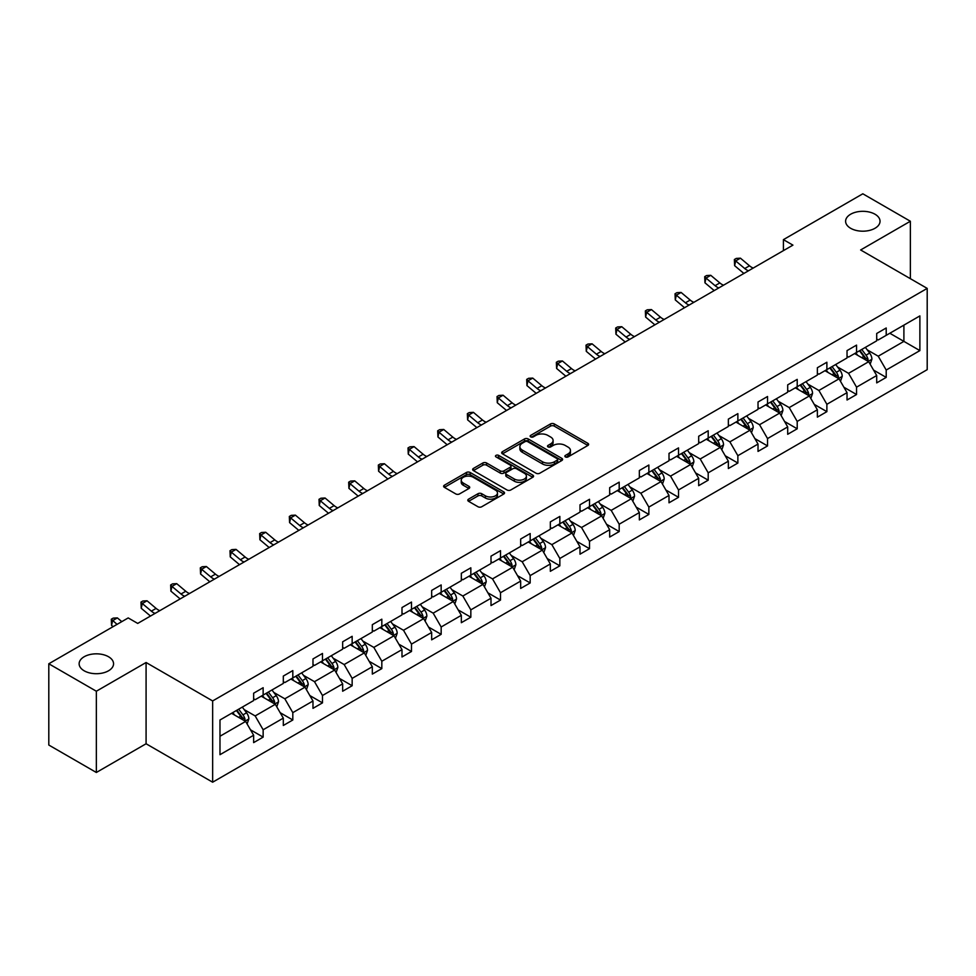 <?xml version="1.0" encoding="UTF-8"?>
<svg xmlns="http://www.w3.org/2000/svg" width="976" height="976" viewBox="0 0 976 976"><rect width="100%" height="100%" fill="white"/><g stroke="black" fill="none" stroke-linecap="round" stroke-linejoin="round"><path stroke-width="1.46" d="M108.519 656.738A17.214 9.943 0 0 0 89.755 654.591A17.214 9.943 0 0 0 79.129 663.778A17.214 9.943 0 0 0 84.18 670.805A17.214 9.943 0 0 0 102.931 672.952A17.214 9.943 0 0 0 113.558 663.778A17.214 9.943 0 0 0 108.519 656.738M874.996 214.22A17.214 9.943 0 0 0 856.233 212.073A17.214 9.943 0 0 0 845.606 221.247A17.214 9.943 0 0 0 850.645 228.286A17.214 9.943 0 0 0 869.409 230.434A17.214 9.943 0 0 0 880.035 221.247A17.214 9.943 0 0 0 874.996 214.22M565.409 456.927A1.842 1.061 0 0 0 568.032 456.927L587.857 445.471A2.635 1.525 0 0 0 588.638 444.397A2.635 1.525 0 0 0 587.857 443.324L554.258 423.926A2.635 1.525 0 0 0 550.525 423.926L530.688 435.369A1.842 1.061 0 0 0 530.151 436.126A1.842 1.061 0 0 0 530.688 436.882A1.842 1.061 0 0 0 533.299 436.882L535.873 435.394A8.442 4.88 0 0 1 547.817 435.394L550.623 437.016A8.442 4.88 0 0 1 553.099 440.469A8.442 4.88 0 0 1 550.623 443.909L548.048 445.398A1.842 1.061 0 0 0 547.512 446.154A1.842 1.061 0 0 0 548.048 446.91A1.842 1.061 0 0 0 550.671 446.91L553.233 445.422A8.442 4.88 0 0 1 565.177 445.422L567.983 447.045A8.442 4.88 0 0 1 570.46 450.485A8.442 4.88 0 0 1 567.983 453.938L565.409 455.414A1.842 1.061 0 0 0 564.872 456.17A1.842 1.061 0 0 0 565.409 456.927L565.409 455.414M468.565 499.151A2.635 1.525 0 0 0 467.797 500.224A2.635 1.525 0 0 0 468.565 501.31L477.996 506.751A2.635 1.525 0 0 0 481.729 506.751L503.762 494.027A2.635 1.525 0 0 0 504.531 492.953A2.635 1.525 0 0 0 503.762 491.88L470.151 472.482A2.635 1.525 0 0 0 466.418 472.482L444.397 485.194A2.635 1.525 0 0 0 443.616 486.268A2.635 1.525 0 0 0 444.397 487.353L455.78 493.929A2.635 1.525 0 0 0 459.513 493.929L468.944 488.488A2.635 1.525 0 0 0 469.712 487.402A2.635 1.525 0 0 0 468.944 486.329L463.295 483.071A7.064 4.075 0 0 1 461.233 480.18A7.064 4.075 0 0 1 465.589 476.41A7.064 4.075 0 0 1 473.287 477.301L495.405 490.074A7.064 4.075 0 0 1 497.479 492.953A7.064 4.075 0 0 1 493.112 496.723A7.064 4.075 0 0 1 485.414 495.832L481.729 493.71A2.635 1.525 0 0 0 477.996 493.71L468.565 499.151L468.565 501.31M146.083 662.509L96.343 691.228L48.8 663.778L48.8 745.03L96.343 772.48L146.083 743.761L212.646 782.203L212.646 700.939L146.083 662.509L146.083 743.761M910.364 278.685L910.364 221.247L860.637 249.966L927.2 288.396L212.646 700.939M910.364 221.247L862.821 193.797L783.411 239.645L783.411 250.625M48.8 663.778L128.21 617.93L137.714 623.42L792.927 245.135L783.411 239.645M536.056 473.226A2.635 1.525 0 0 0 539.789 473.226L561.822 460.513A2.635 1.525 0 0 0 562.591 459.44A2.635 1.525 0 0 0 561.822 458.354L528.211 438.956A2.635 1.525 0 0 0 524.478 438.956L502.457 451.668A2.635 1.525 0 0 0 501.676 452.754A2.635 1.525 0 0 0 502.457 453.828L536.056 473.226M496.747 457.329A1.842 1.061 0 0 1 498.626 457.585L532.75 477.288L510.765 489.989A2.635 1.525 0 0 1 507.032 489.989L473.421 470.591L473.421 468.431A2.635 1.525 0 0 0 472.652 469.517A2.635 1.525 0 0 0 473.421 470.591M473.421 468.431L482.852 462.99A2.635 1.525 0 0 1 486.585 462.99L500.212 470.859A2.635 1.525 0 0 0 503.945 470.859L510.204 467.248A2.635 1.525 0 0 0 510.973 466.174A2.635 1.525 0 0 0 510.204 465.088L496.015 456.902A1.842 1.061 0 0 1 495.466 456.146A1.842 1.061 0 0 1 496.613 455.158A1.842 1.061 0 0 1 498.626 455.389L532.786 475.117A2.635 1.525 0 0 1 533.567 476.19A2.635 1.525 0 0 1 532.786 477.276L532.786 475.117M96.343 691.228L96.343 772.48M219.978 719.995L253.638 700.561L253.638 693.204L263.142 687.714L263.142 695.071L283.308 683.432L283.308 676.075L292.812 670.585L292.812 677.942L312.979 666.303L312.979 658.946L322.483 653.444L322.483 660.813L342.649 649.162L342.649 641.805L352.153 636.315L352.153 643.672L372.32 632.033L372.32 624.677L381.823 619.187L381.823 626.543L401.99 614.904L401.99 607.548L411.494 602.058L411.494 609.414L431.66 597.776L431.66 590.419L441.164 584.929L441.164 592.286L461.331 580.647L461.331 573.29L470.835 567.8L470.835 575.157L491.001 563.518L491.001 556.161L500.505 550.671L500.505 558.028L520.659 546.389L520.659 539.033L530.175 533.543L530.175 540.899L550.33 529.26L550.33 521.904L559.846 516.414L559.846 523.77L580 512.132L580 504.775L589.516 499.285L589.516 506.642L609.671 495.003L609.671 487.646L619.187 482.156L619.187 489.513L639.341 477.874L639.341 470.517L648.857 465.027L648.857 472.384L669.011 460.745L669.011 453.389L678.527 447.899L678.527 455.255L698.682 443.616L698.682 436.248L708.198 430.758L708.198 438.126L728.352 426.475L728.352 419.119L737.868 413.629L737.868 420.985L758.023 409.347L758.023 401.99L767.539 396.5L767.539 403.857L787.693 392.218L787.693 384.861L797.209 379.371L797.209 386.728L817.363 375.089L817.363 367.732L826.879 362.242L826.879 369.599L847.034 357.96L847.034 350.604L856.55 345.114L856.55 352.47L876.704 340.831L876.704 333.475L886.208 327.985L886.208 335.341L919.88 315.907L919.88 350.604L886.208 370.038L886.208 377.395L876.704 382.885L876.704 375.528L856.55 387.167L856.55 394.524L847.034 400.014L847.034 392.657L826.879 404.296L826.879 411.652L817.363 417.142L817.363 409.786L797.209 421.425L797.209 428.793L787.693 434.283L787.693 426.915L767.539 438.566L767.539 445.922L758.023 451.412L758.023 444.056L737.868 455.694L737.868 463.051L728.352 468.541L728.352 461.184L708.198 472.823L708.198 480.18L698.682 485.67L698.682 478.313L678.527 489.952L678.527 497.309L669.011 502.799L669.011 495.442L648.857 507.081L648.857 514.437L639.341 519.927L639.341 512.571L619.187 524.21L619.187 531.566L609.671 537.056L609.671 529.7L589.516 541.338L589.516 548.695L580 554.185L580 546.828L559.846 558.467L559.846 565.824L550.33 571.314L550.33 563.957L530.175 575.596L530.175 582.953L520.659 588.443L520.659 581.086L500.505 592.725L500.505 600.081L491.001 605.571L491.001 598.215L470.835 609.854L470.835 617.21L461.331 622.7L461.331 615.344L441.164 626.982L441.164 634.339L431.66 639.829L431.66 632.472L411.494 644.111L411.494 651.48L401.99 656.97L401.99 649.613L381.823 661.252L381.823 668.609L372.32 674.099L372.32 666.742L352.153 678.381L352.153 685.738L342.649 691.228L342.649 683.871L322.483 695.51L322.483 702.866L312.979 708.356L312.979 701L292.812 712.639L292.812 719.995L283.308 725.485L283.308 718.129L263.142 729.767L263.142 737.124L253.638 742.614L253.638 735.257L219.978 754.692L219.978 719.995M212.646 782.203L927.2 369.66L927.2 288.396M261.239 696.169L275.317 704.294L255.163 715.933L244.146 709.576M255.163 715.933L263.142 729.767M275.317 704.294L283.308 718.129M253.638 698.804L255.163 699.682L263.142 695.071M290.909 679.04L304.988 687.165L284.833 698.804L273.817 692.448M284.833 698.804L292.812 712.639M304.988 687.165L312.979 701M283.308 681.675L284.833 682.553L292.812 677.942M320.579 661.911L334.658 670.036L314.492 681.675L303.487 675.319M314.492 681.675L322.483 695.51M334.658 670.036L342.649 683.871M312.979 664.546L314.492 665.425L322.483 660.813M350.25 644.77L364.329 652.907L344.162 664.546L333.158 658.19M344.162 664.546L352.153 678.381M364.329 652.907L372.32 666.742M342.649 647.405L344.162 648.284L352.153 643.672M379.92 627.641L393.999 635.766L373.832 647.405L362.828 641.061M373.832 647.405L381.823 661.252M393.999 635.766L401.99 649.613M372.32 630.276L373.832 631.155L381.823 626.543M409.591 610.512L423.669 618.638L403.503 630.276L392.498 623.92M403.503 630.276L411.494 644.111M423.669 618.638L431.66 632.472M401.99 613.148L403.503 614.026L411.494 609.414M439.261 593.384L453.34 601.509L433.173 613.148L422.169 606.791M433.173 613.148L441.164 626.982M453.34 601.509L461.331 615.344M431.66 596.019L433.173 596.897L441.164 592.286M468.931 576.255L483.01 584.38L462.844 596.019L451.839 589.663M462.844 596.019L470.835 609.854M483.01 584.38L491.001 598.215M461.331 578.89L462.844 579.768L470.835 575.157M498.602 559.126L512.681 567.251L492.514 578.89L481.51 572.534M492.514 578.89L500.505 592.725M512.681 567.251L520.659 581.086M491.001 561.761L492.514 562.64L500.505 558.028M528.272 541.997L542.351 550.122L522.184 561.761L511.18 555.405M522.184 561.761L530.175 575.596M542.351 550.122L550.33 563.957M520.659 544.632L522.184 545.511L530.175 540.899M557.943 524.868L572.021 532.994L551.855 544.632L540.85 538.276M551.855 544.632L559.846 558.467M572.021 532.994L580 546.828M550.33 527.504L551.855 528.382L559.846 523.77M587.613 507.74L601.692 515.865L581.525 527.504L570.521 521.147M581.525 527.504L589.516 541.338M601.692 515.865L609.671 529.7M580 510.375L581.525 511.253L589.516 506.642M617.283 490.611L631.362 498.736L611.196 510.375L600.191 504.019M611.196 510.375L619.187 524.21M631.362 498.736L639.341 512.571M609.671 493.246L611.196 494.124L619.187 489.513M646.954 473.482L661.033 481.607L640.866 493.246L629.862 486.89M640.866 493.246L648.857 507.081M661.033 481.607L669.011 495.442M639.341 476.117L640.866 476.996L648.857 472.384M676.624 456.353L690.691 464.478L670.536 476.117L659.532 469.761M670.536 476.117L678.527 489.952M690.691 464.478L698.682 478.313M669.011 458.988L670.536 459.867L678.527 455.255M706.295 439.224L720.361 447.35L700.207 458.988L689.202 452.632M700.207 458.988L708.198 472.823M720.361 447.35L728.352 461.184M698.682 441.86L700.207 442.738L708.198 438.126M735.965 422.083L750.032 430.209L729.877 441.86L718.873 435.503M729.877 441.86L737.868 455.694M750.032 430.209L758.023 444.056M728.352 424.719L729.877 425.597L737.868 420.985M765.635 404.955L779.702 413.08L759.548 424.719L748.543 418.375M759.548 424.719L767.539 438.566M779.702 413.08L787.693 426.915M758.023 407.59L759.548 408.468L767.539 403.857M795.306 387.826L809.372 395.951L789.218 407.59L778.214 401.234M789.218 407.59L797.209 421.425M809.372 395.951L817.363 409.786M787.693 390.461L789.218 391.339L797.209 386.728M824.976 370.697L839.043 378.822L818.888 390.461L807.872 384.105M818.888 390.461L826.879 404.296M839.043 378.822L847.034 392.657M817.363 373.332L818.888 374.211L826.879 369.599M854.647 353.568L868.713 361.693L848.559 373.332L837.542 366.976M848.559 373.332L856.55 387.167M868.713 361.693L876.704 375.528M847.034 356.203L848.559 357.082L856.55 352.47M889.831 333.255L903.898 341.38L878.229 356.203L867.213 349.847M878.229 356.203L886.208 370.038M919.88 350.604L903.898 341.38L903.898 325.13L919.88 315.907M876.704 339.075L878.229 339.953L886.208 335.341M219.978 736.246L245.647 721.423L231.568 713.297M245.647 721.423L253.638 735.257M873.569 370.099L886.208 377.395M843.898 387.228L856.55 394.524M814.228 404.357L826.879 411.652M784.558 421.486L797.209 428.793M754.887 438.614L767.539 445.922M725.217 455.743L737.868 463.051M695.546 472.872L708.198 480.18M665.876 490.001L678.527 497.309M636.206 507.13L648.857 514.437M606.535 524.258L619.187 531.566M576.865 541.399L589.516 548.695M547.194 558.528L559.846 565.824M517.524 575.657L530.175 582.953M487.854 592.786L500.505 600.081M458.183 609.915L470.835 617.21M428.513 627.043L441.164 634.339M398.842 644.172L411.494 651.48M369.172 661.301L381.823 668.609M339.514 678.43L352.153 685.738M309.843 695.559L322.483 702.866M280.173 712.687L292.812 719.995M250.503 729.816L263.142 737.124M566.153 457.195L567.983 456.134A8.442 4.88 0 0 0 570.46 452.681L570.46 450.485M553.099 440.469L553.099 442.665A8.442 4.88 0 0 1 550.623 446.105L548.793 447.167M587.857 443.324L587.857 445.471L554.258 426.122A2.635 1.525 0 0 0 550.525 426.122L531.432 437.138M561.786 460.538L528.211 441.152A2.635 1.525 0 0 0 524.478 441.152L502.494 453.852M557.15 460.184A1.842 1.061 0 0 0 557.699 459.44A1.842 1.061 0 0 0 557.15 458.683L527.662 441.652A1.842 1.061 0 0 0 525.039 441.652L522.331 443.214A8.442 4.88 0 0 0 519.866 446.666A8.442 4.88 0 0 0 522.331 450.107L542.497 461.758A8.442 4.88 0 0 0 554.441 461.758L557.15 460.184L557.15 462.38A1.842 1.061 0 0 0 557.699 461.636L557.699 459.44M519.866 446.666L519.866 448.862A8.442 4.88 0 0 0 522.331 452.303L522.331 450.107M557.15 462.38L554.441 463.954A8.442 4.88 0 0 1 542.497 463.954L522.331 452.303M473.458 470.615L482.852 465.186L482.852 462.99M510.973 466.174L510.973 468.37A2.635 1.525 0 0 1 510.204 469.444L503.945 473.055A2.635 1.525 0 0 1 500.212 473.055L486.585 465.186A2.635 1.525 0 0 0 482.852 465.186M514.352 479.021A7.064 4.075 0 0 0 522.05 479.911A7.064 4.075 0 0 0 526.406 476.142A7.064 4.075 0 0 0 524.344 473.262L516.548 468.761A2.635 1.525 0 0 0 512.815 468.761L506.556 472.372A2.635 1.525 0 0 0 505.788 473.445A2.635 1.525 0 0 0 506.556 474.519L514.352 479.021L514.352 481.217A7.064 4.075 0 0 0 522.05 482.107A7.064 4.075 0 0 0 526.406 478.338L526.406 476.142M505.788 473.445L505.788 475.641A2.635 1.525 0 0 0 506.556 476.715L506.556 474.519M514.352 481.217L506.556 476.715M497.479 492.953L497.479 495.149A7.064 4.075 0 0 1 493.112 498.919A7.064 4.075 0 0 1 485.414 498.028L481.729 495.906A2.635 1.525 0 0 0 477.996 495.906L468.602 501.322M461.233 480.18L461.233 482.376A7.064 4.075 0 0 0 463.295 485.267L463.295 483.071M468.907 488.5L463.295 485.267M503.762 491.88L503.762 494.027L470.151 474.678A2.635 1.525 0 0 0 466.418 474.678L444.434 487.366M870.165 364.194L871.91 359.144A7.125 4.111 -120 0 0 869.64 353.08L865.37 347.383M857.709 355.337L855.854 352.873M867.664 361.083L868.067 359.449A7.125 4.111 -120 0 0 866.017 355.166L861.747 349.469M859.966 350.494L864.663 356.765A3.636 2.098 60 0 1 865.322 357.875L868.067 359.449M859.466 350.787L863.736 356.484A7.125 4.111 60 0 1 865.517 359.851M748.458 270.803A13.444 7.759 60 0 1 744.749 268.546L735.684 260.921L734.623 265.667L743.688 273.292A20.179 11.651 -120 0 0 743.883 273.451M753.216 268.058A13.444 7.759 60 0 1 749.507 265.801L740.442 258.176L735.684 260.921L734.379 259.506L736.282 258.408L740.442 258.176M734.623 265.667L734.379 259.506M840.495 381.323L842.239 376.272A7.125 4.111 -120 0 0 839.97 370.209L835.7 364.512M828.038 372.466L826.184 370.002M837.994 378.212L838.396 376.577A7.125 4.111 -120 0 0 836.347 372.295L832.077 366.598M830.295 367.623L834.992 373.893A3.636 2.098 60 0 1 835.651 375.004L838.396 376.577M829.795 367.915L834.065 373.613A7.125 4.111 60 0 1 835.846 376.98M810.824 398.464L812.569 393.401A7.125 4.111 -120 0 0 810.3 387.338L806.03 381.64M798.368 389.595L796.514 387.13M808.323 395.353L808.726 393.706A7.125 4.111 -120 0 0 806.688 389.424L802.418 383.727M800.625 384.751L805.322 391.022A3.636 2.098 60 0 1 805.981 392.132L808.726 393.706M800.125 385.044L804.395 390.742A7.125 4.111 60 0 1 806.176 394.109M718.787 287.932A13.444 7.759 60 0 1 715.079 285.675L706.014 278.062L704.953 282.796L714.017 290.421A20.179 11.651 -120 0 0 714.212 290.58M723.545 285.187A13.444 7.759 60 0 1 719.837 282.93L710.772 275.317L706.014 278.062L704.709 276.635L706.612 275.537L710.772 275.317M704.953 282.796L704.709 276.635M689.117 305.061A13.444 7.759 60 0 1 685.408 302.804L676.344 295.191L675.282 299.925L684.347 307.55A20.179 11.651 -120 0 0 684.542 307.708M693.875 302.316A13.444 7.759 60 0 1 690.166 300.059L681.102 292.446L676.344 295.191L675.038 293.764L676.941 292.666L681.102 292.446M675.282 299.925L675.038 293.764M781.154 415.593L782.898 410.542A7.125 4.111 -120 0 0 780.629 404.467L776.359 398.769M768.698 406.724L766.843 404.259M778.653 412.482L779.055 410.835A7.125 4.111 -120 0 0 777.018 406.553L772.748 400.855M770.955 401.88L775.652 408.163A3.636 2.098 60 0 1 776.31 409.261L779.055 410.835M770.454 402.173L774.724 407.87A7.125 4.111 60 0 1 776.506 411.238M659.447 322.202A13.444 7.759 60 0 1 655.738 319.933L646.673 312.32L645.612 317.054L654.676 324.679A20.179 11.651 -120 0 0 654.872 324.837M664.205 319.457A13.444 7.759 60 0 1 660.496 317.188L651.431 309.575L646.673 312.32L645.368 310.893L647.271 309.795L651.431 309.575M645.612 317.054L645.368 310.893M751.483 432.722L753.228 427.671A7.125 4.111 -120 0 0 750.959 421.595L746.689 415.898M739.027 423.865L737.173 421.388M748.982 429.611L749.385 427.976A7.125 4.111 -120 0 0 747.348 423.682L743.078 417.984M741.284 419.009L745.981 425.292A3.636 2.098 60 0 1 746.652 426.39L749.385 427.976M740.796 419.302L745.066 424.999A7.125 4.111 60 0 1 746.835 428.366M629.776 339.331A13.444 7.759 60 0 1 626.067 337.062L617.003 329.449L615.941 334.195L625.006 341.807A20.179 11.651 -120 0 0 625.201 341.966M634.534 336.586A13.444 7.759 60 0 1 630.825 334.317L621.761 326.704L617.003 329.449L615.697 328.021L617.601 326.923L621.761 326.704M615.941 334.195L615.697 328.021M721.813 449.851L723.558 444.8A7.125 4.111 -120 0 0 721.288 438.724L717.018 433.027M709.357 440.993L707.502 438.517M719.312 446.74L719.715 445.105A7.125 4.111 -120 0 0 717.677 440.81L713.407 435.113M711.614 436.15L716.311 442.421A3.636 2.098 60 0 1 716.982 443.519L719.715 445.105M711.126 436.431L715.396 442.128A7.125 4.111 60 0 1 717.165 445.495M600.106 356.46A13.444 7.759 60 0 1 596.397 354.19L587.332 346.578L586.271 351.323L595.336 358.936A20.179 11.651 -120 0 0 595.531 359.095M604.864 353.715A13.444 7.759 60 0 1 601.155 351.445L592.09 343.833L587.332 346.578L586.027 345.15L587.93 344.052L592.09 343.833M586.271 351.323L586.027 345.15M692.143 466.979L693.887 461.929A7.125 4.111 -120 0 0 691.618 455.853L687.348 450.156M679.686 458.122L677.832 455.646M689.642 463.868L690.044 462.234A7.125 4.111 -120 0 0 688.007 457.939L683.737 452.242M681.943 453.279L686.653 459.55A3.636 2.098 60 0 1 687.311 460.648L690.044 462.234M681.455 453.559L685.725 459.257A7.125 4.111 60 0 1 687.494 462.624M570.435 373.588A13.444 7.759 60 0 1 566.727 371.319L557.662 363.706L556.613 368.452L565.677 376.065A20.179 11.651 -120 0 0 565.86 376.224M575.193 370.843A13.444 7.759 60 0 1 571.485 368.574L562.42 360.961L557.662 363.706L556.357 362.279L558.26 361.181L562.42 360.961M556.613 368.452L556.357 362.279M662.472 484.108L664.217 479.057A7.125 4.111 -120 0 0 661.948 472.982L657.678 467.284M650.016 475.251L648.162 472.774M659.971 480.997L660.374 479.362A7.125 4.111 -120 0 0 658.336 475.068L654.066 469.371M652.273 470.408L656.982 476.678A3.636 2.098 60 0 1 657.641 477.776L660.374 479.362M651.785 470.688L656.055 476.386A7.125 4.111 60 0 1 657.824 479.753M540.765 390.717A13.444 7.759 60 0 1 537.056 388.448L527.992 380.835L526.942 385.581L536.007 393.194A20.179 11.651 -120 0 0 536.19 393.352M545.523 387.972A13.444 7.759 60 0 1 541.814 385.703L532.75 378.09L527.992 380.835L526.686 379.408L528.589 378.31L532.75 378.09M526.942 385.581L526.686 379.408M632.802 501.237L634.546 496.186A7.125 4.111 -120 0 0 632.277 490.111L628.007 484.413M620.346 492.38L618.491 489.903M630.301 498.126L630.703 496.491A7.125 4.111 -120 0 0 628.666 492.197L624.396 486.499M622.603 487.536L627.312 493.807A3.636 2.098 60 0 1 627.971 494.905L630.703 496.491M622.115 487.817L626.385 493.514A7.125 4.111 60 0 1 628.154 496.882M511.107 407.846A13.444 7.759 60 0 1 507.386 405.589L498.321 397.964L497.272 402.71L506.337 410.323A20.179 11.651 -120 0 0 506.52 410.493M515.853 405.101A13.444 7.759 60 0 1 512.144 402.844L503.079 395.219L498.321 397.964L497.028 396.537L498.919 395.439L503.079 395.219M497.272 402.71L497.028 396.537M603.131 518.366L604.876 513.315A7.125 4.111 -120 0 0 602.607 507.252L598.337 501.542M590.675 509.509L588.833 507.032M600.63 515.255L601.033 513.62A7.125 4.111 -120 0 0 598.996 509.338L594.726 503.628M592.932 504.665L597.641 510.936A3.636 2.098 60 0 1 598.3 512.034L601.033 513.62M592.444 504.946L596.714 510.655A7.125 4.111 60 0 1 598.483 514.01M481.436 424.975A13.444 7.759 60 0 1 477.715 422.718L468.651 415.093L467.602 419.839L476.666 427.451A20.179 11.651 -120 0 0 476.849 427.622M486.182 422.23A13.444 7.759 60 0 1 482.473 419.973L473.409 412.348L468.651 415.093L467.358 413.665L469.249 412.567L473.409 412.348M467.602 419.839L467.358 413.665M573.461 535.495L575.206 530.444A7.125 4.111 -120 0 0 572.936 524.38L568.666 518.671M561.005 526.637L559.163 524.161M570.96 532.384L571.363 530.749A7.125 4.111 -120 0 0 569.325 526.467L565.055 520.757M563.262 521.794L567.971 528.065A3.636 2.098 60 0 1 568.63 529.175L571.363 530.749M562.774 522.075L567.044 527.784A7.125 4.111 60 0 1 568.813 531.151M451.766 442.104A13.444 7.759 60 0 1 448.045 439.847L438.98 432.222L437.931 436.967L446.996 444.592A20.179 11.651 -120 0 0 447.179 444.751M456.512 439.359A13.444 7.759 60 0 1 452.803 437.102L443.738 429.477L438.98 432.222L437.687 430.794L439.59 429.696L443.738 429.477M437.931 436.967L437.687 430.794M543.791 552.623L545.547 547.573A7.125 4.111 -120 0 0 543.266 541.509L538.996 535.8M531.334 543.766L529.492 541.302M541.29 549.512L541.692 547.878A7.125 4.111 -120 0 0 539.655 543.595L535.385 537.886M533.604 538.923L538.301 545.194A3.636 2.098 60 0 1 538.959 546.304L541.692 547.878M533.103 539.203L537.373 544.913A7.125 4.111 60 0 1 539.142 548.28M422.096 459.232A13.444 7.759 60 0 1 418.375 456.975L409.31 449.35L408.261 454.096L417.325 461.721A20.179 11.651 -120 0 0 417.521 461.88M426.841 456.487A13.444 7.759 60 0 1 423.133 454.23L414.068 446.605L409.31 449.35L408.017 447.923L409.92 446.825L414.068 446.605M408.261 454.096L408.017 447.923M514.12 569.752L515.877 564.701A7.125 4.111 -120 0 0 513.596 558.638L509.326 552.941M501.664 560.895L499.822 558.431M511.619 566.641L512.022 565.006A7.125 4.111 -120 0 0 509.984 560.724L505.714 555.027M503.933 556.052L508.63 562.322A3.636 2.098 60 0 1 509.289 563.433L512.022 565.006M503.433 556.344L507.703 562.042A7.125 4.111 60 0 1 509.472 565.409M392.425 476.361A13.444 7.759 60 0 1 388.704 474.104L379.64 466.479L378.59 471.225L387.655 478.85A20.179 11.651 -120 0 0 387.85 479.009M397.171 473.616A13.444 7.759 60 0 1 393.462 471.359L384.398 463.734L379.64 466.479L378.346 465.052L380.25 463.954L384.398 463.734M378.59 471.225L378.346 465.052M484.45 586.881L486.207 581.83A7.125 4.111 -120 0 0 483.925 575.767L479.655 570.069M471.994 578.024L470.151 575.559M481.961 583.77L482.351 582.135A7.125 4.111 -120 0 0 480.314 577.853L476.044 572.156M474.263 573.18L478.96 579.451A3.636 2.098 60 0 1 479.619 580.561L482.351 582.135M473.763 573.473L478.033 579.171A7.125 4.111 60 0 1 479.802 582.538M362.755 493.49A13.444 7.759 60 0 1 359.034 491.233L349.969 483.608L348.92 488.354L357.985 495.979A20.179 11.651 -120 0 0 358.18 496.137M367.501 490.745A13.444 7.759 60 0 1 363.792 488.488L354.727 480.863L349.969 483.608L348.676 482.193L350.579 481.095L354.727 480.863M348.92 488.354L348.676 482.193M454.779 604.01L456.536 598.959A7.125 4.111 -120 0 0 454.255 592.896L449.985 587.198M442.323 595.153L440.481 592.688M452.291 600.899L452.681 599.264A7.125 4.111 -120 0 0 450.644 594.982L446.374 589.284M444.592 590.309L449.289 596.58A3.636 2.098 60 0 1 449.948 597.69L452.681 599.264M444.092 590.602L448.362 596.299A7.125 4.111 60 0 1 450.143 599.667M333.084 510.619A13.444 7.759 60 0 1 329.363 508.362L320.299 500.749L319.25 505.483L328.314 513.108A20.179 11.651 -120 0 0 328.509 513.266M337.83 507.874A13.444 7.759 60 0 1 334.121 505.617L325.057 498.004L320.299 500.749L319.006 499.322L320.909 498.224L325.057 498.004M319.25 505.483L319.006 499.322M425.109 621.151L426.866 616.1A7.125 4.111 -120 0 0 424.584 610.024L420.314 604.327M412.665 612.281L410.811 609.817M422.62 618.04L423.011 616.393A7.125 4.111 -120 0 0 420.973 612.111L416.703 606.413M414.922 607.438L419.619 613.721A3.636 2.098 60 0 1 420.278 614.819L423.011 616.393M414.422 607.731L418.692 613.428A7.125 4.111 60 0 1 420.473 616.795M303.414 527.748A13.444 7.759 60 0 1 299.693 525.491L290.628 517.878L289.579 522.611L298.644 530.236A20.179 11.651 -120 0 0 298.839 530.395M308.172 525.003A13.444 7.759 60 0 1 304.451 522.746L295.386 515.133L290.628 517.878L289.335 516.45L291.238 515.352L295.386 515.133M289.579 522.611L289.335 516.45M395.439 638.28L397.195 633.229A7.125 4.111 -120 0 0 394.914 627.153L390.644 621.456M382.995 629.41L381.14 626.946M392.95 635.169L393.34 633.534A7.125 4.111 -120 0 0 391.303 629.239L387.033 623.542M385.252 624.567L389.949 630.85A3.636 2.098 60 0 1 390.607 631.948L393.34 633.534M384.751 624.86L389.021 630.557A7.125 4.111 60 0 1 390.803 633.924M273.744 544.889A13.444 7.759 60 0 1 270.035 542.619L260.97 535.007L259.909 539.74L268.973 547.365A20.179 11.651 -120 0 0 269.169 547.524M278.502 542.144A13.444 7.759 60 0 1 274.781 539.874L265.716 532.262L260.97 535.007L259.665 533.579L261.568 532.481L265.716 532.262M259.909 539.74L259.665 533.579M365.768 655.408L367.525 650.358A7.125 4.111 -120 0 0 365.244 644.282L360.974 638.585M353.324 646.551L351.47 644.075M363.279 652.297L363.67 650.663A7.125 4.111 -120 0 0 361.632 646.368L357.362 640.671M355.581 641.696L360.278 647.979A3.636 2.098 60 0 1 360.937 649.077L363.67 650.663M355.081 641.988L359.351 647.686A7.125 4.111 60 0 1 361.132 651.053M244.073 562.017A13.444 7.759 60 0 1 240.364 559.748L231.3 552.135L230.238 556.881L239.303 564.494A20.179 11.651 -120 0 0 239.498 564.653M248.831 559.272A13.444 7.759 60 0 1 245.11 557.003L236.046 549.39L231.3 552.135L229.994 550.708L231.898 549.61L236.046 549.39M230.238 556.881L229.994 550.708M336.098 672.537L337.855 667.486A7.125 4.111 -120 0 0 335.573 661.411L331.303 655.713M323.654 663.68L321.799 661.203M333.609 669.426L333.999 667.791A7.125 4.111 -120 0 0 331.962 663.497L327.692 657.8M325.911 658.837L330.608 665.107A3.636 2.098 60 0 1 331.267 666.205L333.999 667.791M325.411 659.117L329.681 664.815A7.125 4.111 60 0 1 331.462 668.182M214.403 579.146A13.444 7.759 60 0 1 210.694 576.877L201.629 569.264L200.568 574.01L209.633 581.623A20.179 11.651 -120 0 0 209.828 581.781M219.161 576.401A13.444 7.759 60 0 1 215.44 574.132L206.375 566.519L201.629 569.264L200.324 567.837L202.227 566.739L206.375 566.519M200.568 574.01L200.324 567.837M306.44 689.666L308.184 684.615A7.125 4.111 -120 0 0 305.903 678.54L301.633 672.842M293.983 680.809L292.129 678.332M303.939 686.555L304.329 684.92A7.125 4.111 -120 0 0 302.292 680.626L298.022 674.928M296.24 675.965L300.937 682.236A3.636 2.098 60 0 1 301.596 683.334L304.329 684.92M295.74 676.246L300.01 681.943A7.125 4.111 60 0 1 301.791 685.311M184.732 596.275A13.444 7.759 60 0 1 181.024 594.006L171.959 586.393L170.898 591.139L179.962 598.752A20.179 11.651 -120 0 0 180.157 598.91M189.49 593.53A13.444 7.759 60 0 1 185.769 591.261L176.705 583.648L171.959 586.393L170.654 584.966L172.557 583.868L176.705 583.648M170.898 591.139L170.654 584.966M276.769 706.795L278.514 701.744A7.125 4.111 -120 0 0 276.232 695.668L271.962 689.971M264.313 697.938L262.459 695.461M274.268 703.684L274.659 702.049A7.125 4.111 -120 0 0 272.621 697.755L268.351 692.057M266.57 693.094L271.267 699.365A3.636 2.098 60 0 1 271.926 700.463L274.659 702.049M266.07 693.375L270.34 699.072A7.125 4.111 60 0 1 272.121 702.439M155.062 613.404A13.444 7.759 60 0 1 151.353 611.147L142.289 603.522L141.227 608.268L150.292 615.88A20.179 11.651 -120 0 0 150.487 616.039M159.82 610.659A13.444 7.759 60 0 1 156.099 608.402L147.034 600.777L142.289 603.522L140.983 602.094L142.886 600.996L147.034 600.777M141.227 608.268L140.983 602.094M247.099 723.924L248.843 718.873A7.125 4.111 -120 0 0 246.574 712.797L242.292 707.1M234.643 715.066L232.788 712.59M244.598 720.813L245 719.178A7.125 4.111 -120 0 0 242.951 714.883L238.681 709.186M236.9 710.223L241.597 716.494A3.636 2.098 60 0 1 242.255 717.592L245 719.178M236.399 710.504L240.669 716.213A7.125 4.111 60 0 1 242.451 719.568M121.793 621.627L117.364 617.906L112.618 620.651L111.557 625.396L113.07 626.665M117.047 624.372L111.313 619.223L113.216 618.125L117.364 617.906M111.557 625.396L111.313 619.223M567.983 456.134L567.983 453.938M548.048 446.91L548.048 445.398M550.623 446.105L550.623 443.909M530.688 436.882L530.688 435.369M550.525 426.122L550.525 423.926M554.258 426.122L554.258 423.926M502.457 453.828L502.457 451.668M524.478 441.152L524.478 438.956M528.211 441.152L528.211 438.956M561.822 460.513L561.822 458.354M542.497 463.954L542.497 461.758M554.441 463.954L554.441 461.758M486.585 465.186L486.585 462.99M500.212 473.055L500.212 470.859M503.945 473.055L503.945 470.859M510.204 469.444L510.204 467.248M498.626 457.585L498.626 455.389M477.996 495.906L477.996 493.71M481.729 495.906L481.729 493.71M485.414 498.028L485.414 495.832M468.944 488.488L468.944 486.329M444.397 487.353L444.397 485.194M466.418 474.678L466.418 472.482M470.151 474.678L470.151 472.482M868.201 361.401L871.861 359.29M866.017 355.166L869.64 353.08M861.71 357.655L863.736 356.484M744.749 268.546L749.507 265.801M838.53 378.529L842.19 376.419M836.347 372.295L839.97 370.209M832.04 374.784L834.065 373.613M808.86 395.658L812.52 393.548M806.688 389.424L810.3 387.338M802.37 391.913L804.395 390.742M715.079 285.675L719.837 282.93M685.408 302.804L690.166 300.059M779.19 412.787L782.85 410.676M777.018 406.553L780.629 404.467M772.699 409.042L774.724 407.87M655.738 319.933L660.496 317.188M749.519 429.916L753.179 427.805M747.348 423.682L750.959 421.595M743.029 426.17L745.066 424.999M626.067 337.062L630.825 334.317M719.849 447.045L723.509 444.934M717.677 440.81L721.288 438.724M713.358 443.299L715.396 442.128M596.397 354.19L601.155 351.445M690.178 464.173L693.838 462.063M688.007 457.939L691.618 455.853M683.688 460.428L685.725 459.257M566.727 371.319L571.485 368.574M660.508 481.302L664.18 479.192M658.336 475.068L661.948 472.982M654.03 477.557L656.055 476.386M537.056 388.448L541.814 385.703M630.838 498.443L634.51 496.32M628.666 492.197L632.277 490.111M624.359 494.686L626.385 493.514M507.386 405.589L512.144 402.844M601.179 515.572L604.839 513.449M598.996 509.338L602.607 507.252M594.689 511.814L596.714 510.655M477.715 422.718L482.473 419.973M571.509 532.701L575.169 530.578M569.325 526.467L572.936 524.38M565.019 528.955L567.044 527.784M448.045 439.847L452.803 437.102M541.839 549.83L545.499 547.707M539.655 543.595L543.266 541.509M535.348 546.084L537.373 544.913M418.375 456.975L423.133 454.23M512.168 566.958L515.828 564.848M509.984 560.724L513.596 558.638M505.678 563.213L507.703 562.042M388.704 474.104L393.462 471.359M482.498 584.087L486.158 581.977M480.314 577.853L483.925 575.767M476.007 580.342L478.033 579.171M359.034 491.233L363.792 488.488M452.827 601.216L456.487 599.105M450.644 594.982L454.255 592.896M446.337 597.471L448.362 596.299M329.363 508.362L334.121 505.617M423.157 618.345L426.817 616.234M420.973 612.111L424.584 610.024M416.667 614.599L418.692 613.428M299.693 525.491L304.451 522.746M393.487 635.474L397.147 633.363M391.303 629.239L394.914 627.153M386.996 631.728L389.021 630.557M270.035 542.619L274.781 539.874M363.816 652.602L367.476 650.492M361.632 646.368L365.244 644.282M357.326 648.857L359.351 647.686M240.364 559.748L245.11 557.003M334.146 669.731L337.806 667.621M331.962 663.497L335.573 661.411M327.655 665.986L329.681 664.815M210.694 576.877L215.44 574.132M304.475 686.86L308.135 684.749M302.292 680.626L305.903 678.54M297.985 683.115L300.01 681.943M181.024 594.006L185.769 591.261M274.805 703.989L278.465 701.878M272.621 697.755L276.232 695.668M268.315 700.243L270.34 699.072M151.353 611.147L156.099 608.402M245.135 721.13L248.795 719.007M242.951 714.883L246.574 712.797M238.644 717.372L240.669 716.213"/></g></svg>
